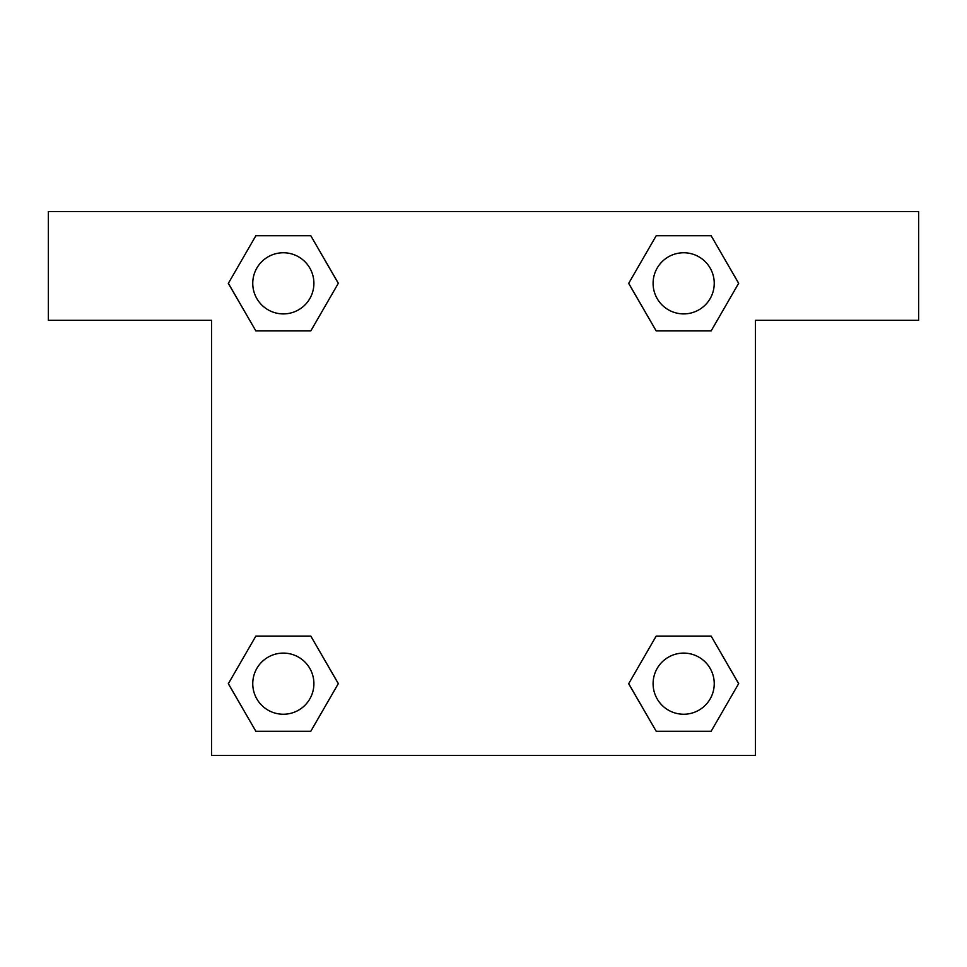 <?xml version="1.0" encoding="UTF-8"?>
<svg xmlns="http://www.w3.org/2000/svg" width="967" height="967" viewBox="0 0 967 967"><rect width="100%" height="100%" fill="white"/><g stroke="black" fill="none" stroke-linecap="round" stroke-linejoin="round"><path stroke-width="1.45" d="M674.906 330.919L711.144 330.919L656.194 330.919L628.707 283.331L656.194 235.743L711.144 235.743L738.631 283.331L711.144 330.919L656.194 330.919L674.906 330.919L656.194 330.919L628.647 283.367M255.856 330.919L310.806 330.919L255.856 330.919L228.369 283.331L255.856 235.743L310.806 235.743L338.293 283.331L310.806 330.919L255.856 330.919L228.309 283.367M292.094 636.081L255.856 636.081L310.806 636.081L338.293 683.669L310.806 731.257L255.856 731.257L228.369 683.669L255.856 636.081L310.806 636.081L292.094 636.081L310.806 636.081L338.353 683.633M711.144 636.081L656.194 636.081L711.144 636.081L738.631 683.669L711.144 731.257L656.194 731.257L628.707 683.669L656.194 636.081L711.144 636.081L738.691 683.633M918.65 211.531L48.35 211.531L48.35 320.319L211.531 320.319L211.531 755.469L755.469 755.469L755.469 320.319L918.65 320.319L918.65 211.531M310.806 235.743L255.856 235.743L310.806 235.743L338.353 283.295M255.856 731.257L310.806 731.257L255.856 731.257L228.309 683.705M656.194 731.257L711.144 731.257L656.194 731.257L628.647 683.705M711.144 235.743L656.194 235.743L711.144 235.743L738.691 283.295M714.238 683.669A30.569 30.569 0 0 0 668.378 657.197A30.569 30.569 0 0 0 668.378 710.141A30.569 30.569 0 0 0 714.238 683.669M313.9 683.669A30.569 30.569 0 0 0 268.04 657.197A30.569 30.569 0 0 0 268.04 710.141A30.569 30.569 0 0 0 313.9 683.669M714.238 283.331A30.569 30.569 0 0 0 668.378 256.859A30.569 30.569 0 0 0 668.378 309.803A30.569 30.569 0 0 0 714.238 283.331M313.9 283.331A30.569 30.569 0 0 0 268.04 256.859A30.569 30.569 0 0 0 268.04 309.803A30.569 30.569 0 0 0 313.9 283.331M656.194 636.081L674.906 636.081M310.806 330.919L292.094 330.919"/></g></svg>
